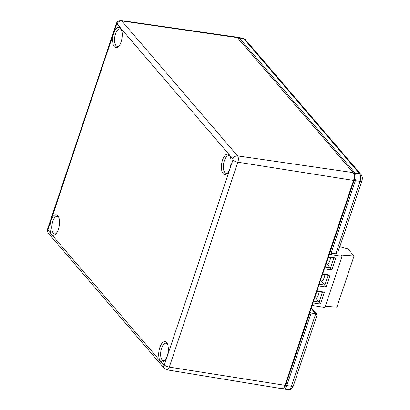 <?xml version="1.0" encoding="UTF-8"?>
<svg xmlns="http://www.w3.org/2000/svg" width="410" height="410" viewBox="0 0 410 410"><rect width="100%" height="100%" fill="white"/><g stroke="black" fill="none" stroke-linecap="round" stroke-linejoin="round"><path stroke-width="0.61" d="M337.748 252.744L361.892 180.979A3.321 1.066 -161.5 0 1 361.681 181.215A3.321 1.066 -161.5 0 1 360.036 181.328L335.8 253.764L337.748 252.744M282.977 388.454A5.889 2.634 -81.3 0 0 283.869 388.957A5.889 2.634 -81.3 0 0 286.826 385.595L291.474 386.24A3.321 1.066 -161.5 0 0 293.119 386.128A3.321 1.066 -161.5 0 0 293.329 385.892L317.043 315.023L316.909 314.347L311.333 307.843M317.053 314.598L315.71 313.804L311.118 312.989L309.965 312.446L285.662 385.082A4.971 2.224 98.7 0 1 283.689 387.85M353.645 173.292L353.938 173.625A4.971 2.224 98.7 0 1 354.225 180.169L329.922 252.806L331.095 253.288L355.388 180.682A5.889 2.634 -81.3 0 0 355.05 172.933L239.271 37.961A5.889 2.634 -81.3 0 0 238.441 37.438A5.889 2.634 -81.3 0 0 237.441 37.653L353.215 172.62A5.919 2.65 98.7 0 1 353.517 173.056A5.919 2.65 98.7 0 1 353.558 180.41L284.996 385.323A5.919 2.65 98.7 0 1 283.392 388.132A5.919 2.65 98.7 0 1 281.962 388.7L166.834 369.835A4.782 2.142 -81.3 0 0 169.284 367.109L237.846 162.196A4.782 2.142 -81.3 0 0 237.569 155.902L121.79 20.93A4.782 2.142 -81.3 0 0 121.073 20.5L236.544 37.11A5.919 2.65 98.7 0 1 237.436 37.648L121.79 20.93A3.982 3.326 -40.6 0 0 118.967 21.612A3.982 3.326 -40.6 0 0 117.101 23.975L232.88 158.947A3.982 3.326 -40.6 0 1 234.745 156.584A3.982 3.326 -40.6 0 1 237.569 155.902L353.215 172.62M331.095 253.288L335.8 253.764M285.662 385.082L286.826 385.595L311.118 312.989M319.164 291.812A7.114 3.183 98.7 0 1 318.524 294.575A7.114 3.183 98.7 0 1 315.972 298.413L314.798 297.481M324.863 274.772A7.114 3.183 98.7 0 1 324.228 277.534A7.114 3.183 98.7 0 1 321.676 281.368L320.502 280.44M326.201 263.399L327.375 264.327A7.114 3.183 -81.3 0 0 329.927 260.493A7.114 3.183 -81.3 0 0 330.568 257.731M339.88 246.764L348.008 248.957L354.035 255.983L336.928 307.105L325.304 306.296M354.035 255.983L340.894 254.979L342.032 256.301L324.925 307.423L312.133 305.455M342.032 256.301L329.235 254.333M328.379 256.891L335.846 258.039L331.854 269.97L324.392 268.822M322.68 273.931L330.142 275.079L326.15 287.01L318.688 285.862M316.976 290.972L324.443 292.12L320.451 304.051L312.984 302.903M341.704 255.922L341.966 255.143M324.94 267.171L330.552 268.032L333.832 258.233L328.22 257.372M331.854 269.97L327.375 264.327M335.846 258.039L333.832 258.233M319.241 284.212L324.853 285.073L328.133 275.274L322.516 274.413M313.537 301.253L319.149 302.114L322.429 292.315L316.817 291.454M326.15 287.01L321.676 281.368M320.451 304.051L315.972 298.413M330.142 275.079L328.133 275.274M324.443 292.12L322.429 292.315M222.543 160.033A10.291 4.607 -81.3 0 0 222.087 171.616A10.291 4.607 -81.3 0 0 227.16 173.486A10.291 4.607 -81.3 0 0 229.923 168.633A10.291 4.607 -81.3 0 0 229.866 155.877A10.291 4.607 -81.3 0 0 222.543 160.033M227.74 172.861A8.871 3.972 98.7 0 1 226.141 173.292A8.871 3.972 98.7 0 1 224.311 160.817A8.871 3.972 98.7 0 1 228.841 155.759A8.871 3.972 98.7 0 1 230.23 156.651M159.828 347.48A10.291 4.607 -81.3 0 0 159.367 359.063A10.291 4.607 -81.3 0 0 164.441 360.938A10.291 4.607 -81.3 0 0 167.203 356.08A10.291 4.607 -81.3 0 0 167.147 343.324A10.291 4.607 -81.3 0 0 159.828 347.48M165.02 360.308A8.871 3.972 98.7 0 1 163.426 360.738A8.871 3.972 98.7 0 1 161.591 348.269A8.871 3.972 98.7 0 1 166.122 343.206A8.871 3.972 98.7 0 1 167.511 344.098M51.019 220.631A10.291 4.607 -81.3 0 0 50.558 232.214A10.291 4.607 -81.3 0 0 55.632 234.089A10.291 4.607 -81.3 0 0 58.394 229.236A10.291 4.607 -81.3 0 0 58.338 216.48A10.291 4.607 -81.3 0 0 51.019 220.631M56.211 233.464A8.871 3.972 98.7 0 1 54.617 233.895A8.871 3.972 98.7 0 1 52.787 221.421A8.871 3.972 98.7 0 1 57.313 216.362A8.871 3.972 98.7 0 1 58.702 217.249M113.734 33.184A10.291 4.607 -81.3 0 0 113.278 44.767A10.291 4.607 -81.3 0 0 118.352 46.643A10.291 4.607 -81.3 0 0 121.114 41.789A10.291 4.607 -81.3 0 0 121.058 29.033A10.291 4.607 -81.3 0 0 113.734 33.184M118.931 46.017A8.871 3.972 98.7 0 1 117.337 46.448A8.871 3.972 98.7 0 1 115.502 33.974A8.871 3.972 98.7 0 1 120.033 28.915A8.871 3.972 98.7 0 1 121.421 29.802M283.392 388.132L284.145 387.419A4.981 2.229 -81.3 0 0 285.493 385.062L354.061 180.149A4.981 2.229 -81.3 0 0 354.025 173.963L353.517 173.056M311.128 308.458L315.71 313.804L291.474 386.24A5.699 2.552 98.7 0 1 288.609 389.5L283.869 388.957M354.225 180.169L355.388 180.682L360.036 181.328A5.699 2.552 98.7 0 0 359.708 173.825L355.05 172.933L353.938 173.625M238.251 38.596L239.271 37.961L243.929 38.853L359.708 173.825A3.321 2.773 139.4 0 1 361.128 174.629C363.029 177.73 362.276 179.057 361.892 180.979M238.441 37.438L243.125 38.345A5.699 2.552 98.7 0 1 243.929 38.853A3.321 2.773 139.4 0 1 245.349 39.657L361.128 174.629A3.321 2.773 139.4 0 1 361.41 175.044M116.578 24.359A3.982 1.276 -161.5 0 1 116.322 23.636L47.755 228.549A3.982 1.276 18.5 0 0 48.011 229.272L116.578 24.359A0.799 0.359 98.7 0 1 117.101 23.975M232.88 158.947A0.799 0.359 98.7 0 1 232.926 159.997L164.364 364.91A3.982 1.276 18.5 0 0 166.388 366.238A3.982 1.276 18.5 0 0 169.284 367.109L284.996 385.323L285.493 385.062M232.926 159.997A3.982 1.276 18.5 0 0 234.956 161.325A3.982 1.276 18.5 0 0 237.846 162.196L353.558 180.41L354.061 180.149M164.364 364.91A0.799 0.359 98.7 0 1 163.836 365.295L48.057 230.323A3.982 3.326 139.4 0 0 48.236 232.998A3.982 3.326 139.4 0 0 48.554 233.459C47.401 231.722 47.129 230.087 47.755 228.549M163.836 365.295A3.982 3.326 139.4 0 0 164.015 367.97A3.982 3.326 139.4 0 0 164.333 368.426L166.834 369.835M48.057 230.323A0.799 0.359 98.7 0 1 48.011 229.272M243.125 38.345L245.349 39.657M293.329 385.892C292.351 388.449 290.777 389.654 288.609 389.5M48.554 233.459L164.333 368.426M121.073 20.5C116.425 20.756 116.886 23.093 116.322 23.636"/></g></svg>
